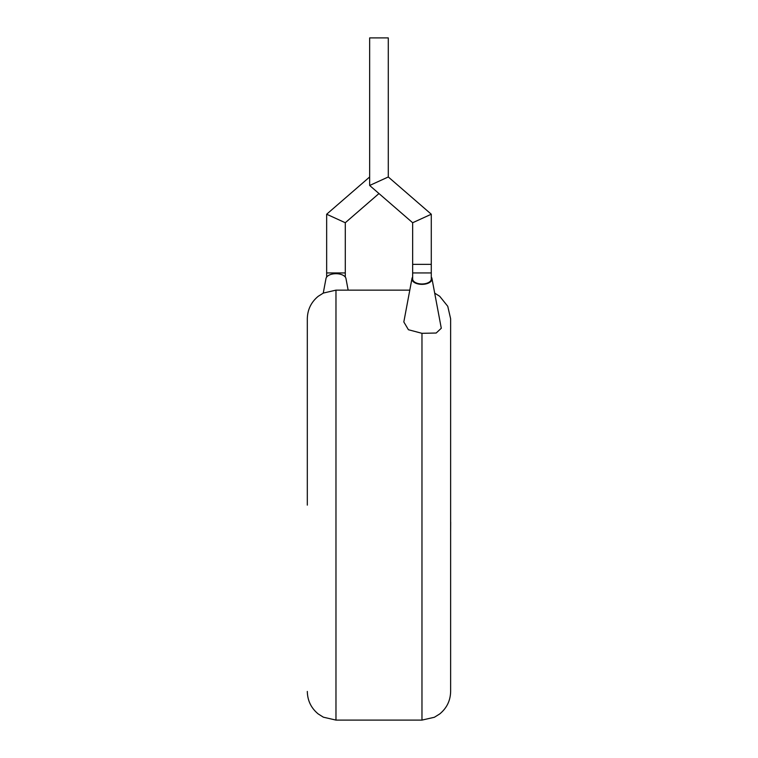 <?xml version="1.0" encoding="UTF-8"?>
<svg xmlns="http://www.w3.org/2000/svg" width="758" height="758" viewBox="0 0 758 758"><rect width="100%" height="100%" fill="white"/><g stroke="black" fill="none" stroke-linecap="round" stroke-linejoin="round"><path stroke-width="1.14" d="M412.655 222.738L431.283 214.23L431.283 264.343L412.655 264.343L431.283 264.343L431.283 272.946L412.655 272.946L412.655 222.738L369.658 185.473L369.658 37.9L388.286 37.9L388.286 176.965L369.658 185.473M431.283 214.23L388.286 176.965M450.631 522.139L450.631 477.17M450.688 522.139L450.631 532.902M412.655 272.946L412.655 279.029A9.314 4.946 0 0 0 421.969 283.975A9.314 4.946 0 0 0 431.283 279.029L431.283 272.946M412.655 277.049A10.034 5.325 0 0 0 411.982 278.499A10.034 5.325 0 0 0 421.969 284.354A10.034 5.325 0 0 0 431.946 278.499A10.034 5.325 0 0 0 431.283 277.049M411.982 278.499L403.825 321.961L408.42 329.73L421.969 333.321L436.182 333.027L441.289 328.252L431.946 278.499M434.694 293.128L439.716 296.293L447.76 306.298L450.631 318.805L450.631 691.438C450.432 700.61 446.794 708.114 439.716 713.951L434.372 717.276L421.969 720.1L421.969 333.321M307.312 505.122L307.312 318.805C307.511 309.634 311.15 302.129 318.227 296.293L323.363 293.062L335.974 290.143L335.974 720.1L323.363 717.182L318.227 713.951C311.15 708.114 307.511 700.61 307.312 691.438M323.249 293.128L325.997 278.499A10.034 5.325 0 0 1 335.974 273.704A10.034 5.325 0 0 1 345.961 278.499L348.149 290.143M326.66 277.049L326.66 214.23L345.288 222.738L378.972 193.546M326.66 214.23L369.658 176.965M326.66 272.946L345.288 272.946L345.288 222.738M345.288 277.049L345.288 272.946M421.969 720.1L335.974 720.1M409.794 290.143L335.974 290.143"/></g></svg>

